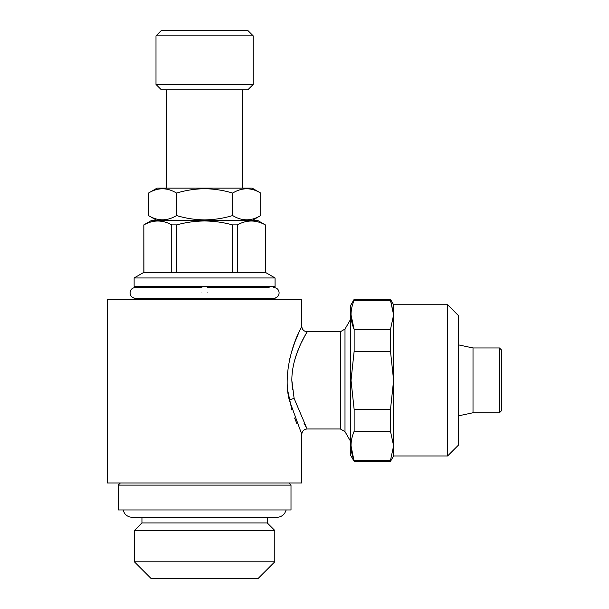 <?xml version="1.0" encoding="UTF-8"?>
<svg xmlns="http://www.w3.org/2000/svg" width="609" height="609" viewBox="0 0 609 609"><rect width="100%" height="100%" fill="white"/><g stroke="black" fill="none" stroke-linecap="round" stroke-linejoin="round"><path stroke-width="0.91" d="M207.296 292.876C207.296 285.91 207.296 285.91 207.296 292.876C207.296 299.841 207.296 299.841 207.296 292.876M201.891 292.876C201.891 285.91 201.891 285.91 201.891 292.876C201.891 299.841 201.891 299.841 201.891 292.876M232.653 215.548C241.986 221.242 251.342 221.242 260.713 215.548L260.713 193.076C251.388 187.374 242.032 187.374 232.653 193.076C223.572 190.312 214.216 188.859 204.594 188.737C195.093 188.843 185.737 190.29 176.534 193.076C167.209 187.374 157.853 187.374 148.474 193.076L148.474 215.548C157.8 221.242 167.155 221.242 176.534 215.548C185.737 218.334 195.093 219.78 204.594 219.887C214.216 219.758 223.572 218.311 232.653 215.548L232.653 193.076M260.713 193.076L252.118 188.112L157.069 188.112L148.474 193.076M247.794 89.85L161.393 89.85L155.995 84.453L253.199 84.453L247.794 89.85M155.995 35.847L161.393 30.45L247.794 30.45L253.199 35.847L155.995 35.847L155.995 84.453M258.056 578.55L151.131 578.55L134.391 561.81L274.796 561.81L258.056 578.55M286.192 509.969L284.723 513.212C282.766 515.861 280.14 517.224 276.851 517.307L267.237 517.307L267.237 522.925L274.796 530.485L134.391 530.485L134.391 561.81M267.237 522.925L141.95 522.925L134.391 530.485M275.07 299.354L275.07 298.273L134.125 298.273L134.125 299.354M275.07 277.963L134.125 277.963L134.125 286.397L275.07 286.397L275.07 277.963L265.349 272.352L143.838 272.352L134.125 277.963M237.449 272.352L237.449 224.873C246.683 219.742 255.955 219.742 265.28 224.873L257.79 220.511L151.405 220.511L143.838 224.873L143.838 272.352M176.762 272.352L176.762 224.873C185.928 222.354 195.207 221.059 204.594 220.976C214.102 221.075 223.374 222.376 232.425 224.873L232.425 272.352M237.449 224.873L232.425 224.873M291.003 485.122L118.192 485.122L118.192 509.969L291.003 509.969L291.003 485.122L288.841 482.967M292.404 389.288L291.84 380.359L294.124 398.453L306.753 428.196M306.357 427.503L303.883 423.019M292.404 371.383L293.02 367.417M287.905 391.351L291.886 410.009M294.611 418.002L296.834 423.582M350.403 319.702L344.998 329.058L344.998 431.659L340.324 428.964L307.202 428.964C303.921 429.284 302.125 431.088 301.798 434.362L289.412 400.463C282.294 374.086 293.842 341.36 299.719 330.649C306.525 318.119 295.685 334.212 289.442 360.132M291.84 380.359C291.795 356.92 304.386 336.998 306.677 332.666C309.912 327.939 299.727 341.52 294.155 362.149L294.87 359.493M296.537 354.24L299.795 346.064M301.227 342.958L304.538 336.48M306.228 333.443L307.202 331.76C303.921 331.433 302.125 329.636 301.798 326.355L301.234 327.505M301.143 327.688L299.674 330.756M298.692 332.895L294.642 342.646M301.798 434.362L301.798 482.967L107.39 482.967L107.39 299.354L301.798 299.354L301.798 326.355M499.449 347.96L499.449 412.765L501.61 410.603L501.61 350.122L499.449 347.96L473.01 347.96L458.41 344.854M499.449 412.765L473.01 412.765L473.01 347.96M447.607 304.759L447.607 455.966L458.41 445.164L458.41 315.553L447.607 304.759L393.604 304.759L390.483 299.354L354.141 299.354L354.141 300.344C350.015 309.989 350.015 319.679 354.141 329.423L390.483 329.423L393.604 314.883L390.483 300.344L354.141 300.344M447.607 455.966L393.604 455.966L393.604 380.359L390.483 351.279L354.141 351.279L354.141 329.423L351.028 314.891M393.604 455.966L390.483 461.363L354.141 461.363L350.403 454.885L350.403 305.832L354.141 299.354M354.141 461.363L351.028 445.841M354.141 431.294C350.015 440.939 350.015 450.63 354.141 460.374L390.483 460.374L393.604 445.834L390.483 431.294L354.141 431.294L354.141 409.438L390.483 409.438L393.604 380.359L393.604 304.759M354.141 351.279L351.028 380.359L354.141 409.438M390.483 461.363L390.483 460.374M393.604 314.883L390.483 299.354M390.483 351.279L390.483 329.423M390.483 431.294L390.483 409.438M143.914 272.352L143.838 224.873M143.914 224.873C153.148 219.742 162.42 219.742 171.746 224.873L171.746 272.352M176.762 224.873L171.746 224.873M265.28 224.873L265.28 272.352M176.534 193.076L176.534 215.548M289.412 400.463A5.397 1.972 167.3 0 1 294.124 398.453M340.324 428.964L340.324 331.76L307.202 331.76M207.296 287.478L269.125 287.478M273.715 298.273C277.057 297.892 278.861 296.096 279.12 292.876C278.861 289.656 277.057 287.859 273.715 287.478M135.472 298.273C132.13 297.892 130.334 296.096 130.075 292.876C130.334 289.656 132.13 287.859 135.472 287.478L201.891 287.478M140.062 286.397L140.062 287.478L135.472 287.478M252.118 220.511L260.713 215.548M242.397 89.85L242.397 188.112M253.199 35.847L253.199 84.453M274.796 530.485L274.796 561.81M122.995 509.969L124.464 513.212C126.428 515.861 129.047 517.224 132.336 517.307L141.95 517.307L141.95 522.925M276.851 517.307L132.336 517.307M473.01 412.765L458.41 415.863M344.998 431.659L350.403 441.015M344.998 329.058L340.324 331.76M120.354 482.967L118.192 485.122M265.349 224.873L265.349 272.352M166.79 89.85L166.79 188.112M157.069 220.511L148.474 215.548"/></g></svg>

